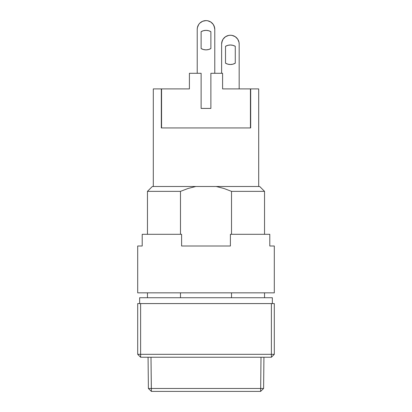 <?xml version="1.0" encoding="UTF-8"?>
<svg xmlns="http://www.w3.org/2000/svg" width="412" height="412" viewBox="0 0 412 412"><rect width="100%" height="100%" fill="white"/><g stroke="black" fill="none" stroke-linecap="round" stroke-linejoin="round"><path stroke-width="0.62" d="M264.545 191.364L264.545 234.299L264.545 191.364L259.668 186.487L264.545 191.364L231.518 191.364L223.989 188.495L216.187 186.487L195.813 186.487L259.668 186.487L216.187 186.487L223.989 188.495L231.518 191.364L264.545 191.364M264.545 292.844L264.545 297.727L264.545 292.844M272.353 303.577L272.353 297.727L139.647 297.727L139.647 303.577L139.647 297.727L272.353 297.727L272.353 303.577M161.313 127.936L161.313 88.904L153.305 88.904L153.305 186.487L153.305 88.904L161.313 88.904L161.313 127.936L250.687 127.936L161.313 127.936M250.687 88.904L250.687 127.936L250.687 88.904L258.695 88.904L250.687 88.904M258.695 186.487L258.695 88.904L258.695 186.487M140.621 354.32L137.696 354.32L140.621 357.245L140.621 354.32L140.621 357.245L271.379 357.245L274.304 354.32L271.379 354.32L271.379 357.245L140.621 357.245L137.696 354.32L137.696 303.577L140.621 303.577L140.621 354.32L137.696 354.32L137.696 303.577L274.304 303.577L274.304 354.32L140.621 354.32L140.621 303.577L271.379 303.577L271.379 354.32L271.379 303.577L274.304 303.577L274.304 354.32L271.379 357.245L271.379 354.32L140.621 354.32M152.332 186.487L195.813 186.487L152.332 186.487L147.455 191.364L180.482 191.364L188.011 188.495L195.813 186.487L188.011 188.495L180.482 191.364L147.455 191.364L147.455 234.299M180.482 297.727L180.482 292.844L180.482 297.727M180.482 234.299L180.482 191.364L180.482 234.299M195.813 186.487L188.011 188.495M231.518 297.727L231.518 292.844L231.518 297.727M231.518 234.299L231.518 191.364L231.518 234.299M148.397 388.475L151.389 391.4L151.322 388.475L148.397 388.475L260.672 388.475L260.611 391.4L263.603 388.475L260.672 388.475L260.611 391.4L151.389 391.4L260.611 391.4L263.603 388.475L263.932 357.245L263.603 388.475L151.322 388.475L150.993 357.245L151.389 391.4L148.397 388.475L148.068 357.245L148.397 388.475M261.007 357.245L260.672 388.475L261.007 357.245M232.919 45.325L235.273 46.304L235.273 63.201A9.759 9.759 0 0 1 230.396 64.509L232.919 64.179L235.273 63.201L232.919 64.179L235.273 63.201L232.919 64.179L235.273 63.201L235.273 46.304L232.919 45.325L235.273 46.304L232.919 45.325L235.273 46.304L232.919 45.325L230.396 44.996L227.867 45.325L225.513 46.304L227.867 45.325L225.513 46.304L227.867 45.325L225.513 46.304L225.513 63.201L227.867 64.179L225.513 63.201L227.867 64.179L225.513 63.201L225.513 46.304L227.867 45.325M208.523 49.543L210.877 48.565A9.759 9.759 0 0 1 201.123 48.565L201.123 31.667A9.759 9.759 0 0 1 210.877 31.667L210.877 48.565L210.877 31.667L208.523 30.689L206 30.359L203.477 30.689L201.123 31.667L201.123 48.565L203.477 49.543L206 49.873L208.523 49.543L206 49.873M210.877 73.295L222.588 73.295L210.877 73.295L210.877 108.423L201.123 108.423L201.123 73.295L189.412 73.295L201.123 73.295L201.123 108.423L210.877 108.423L210.877 73.295M212.211 23.17L210.877 22.078L213.303 24.504L214.611 27.671L214.111 26.023L214.781 29.381L214.781 73.295L214.781 29.381A8.781 8.781 0 0 0 206 20.6A8.781 8.781 0 0 0 197.219 29.381L197.219 73.295L197.219 29.381L197.389 27.671L198.697 24.504L199.789 23.17L202.637 21.27L201.123 22.078M202.637 21.27L206 20.6L207.715 20.77L210.877 22.078M214.611 27.671L214.781 29.381M203.477 30.689L206 30.359M222.588 88.904L222.588 73.295L222.588 88.904L250.439 88.904L222.588 88.904M250.439 127.936L250.439 88.904L250.439 127.936L161.561 127.936L250.439 127.936M161.561 88.904L189.412 88.904L189.412 73.295L189.412 88.904L161.561 88.904L161.561 127.936L161.561 88.904L166.088 88.904M238.507 40.659L237.698 39.14L239.006 42.307L239.176 44.017L239.176 88.904L239.176 44.017A8.781 8.781 0 0 0 230.396 35.236A8.781 8.781 0 0 0 221.615 44.017L221.615 73.295L221.615 44.017L222.279 40.659L221.78 42.307L223.093 39.14L225.513 36.714L228.681 35.406L230.396 35.236L232.111 35.406L235.273 36.714L237.698 39.14L239.006 42.307L237.698 39.14M222.279 40.659L223.093 39.14L221.78 42.307M227.033 35.906L228.681 35.406L227.033 35.906M245.912 88.904L250.439 88.904M235.273 36.714L236.606 37.811M225.513 63.201L227.867 64.179L230.396 64.509A9.759 9.759 0 0 1 225.513 63.201L227.867 64.179M235.273 63.201L232.919 64.179M225.513 46.304A9.759 9.759 0 0 1 235.273 46.304M142.202 234.299L142.202 246.005L137.696 246.005L137.696 292.844L274.304 292.844L274.304 246.005L269.798 246.005L269.798 234.299L230.396 234.299L230.396 246.005L181.604 246.005L181.604 234.299L142.202 234.299L142.202 246.005L137.696 246.005L137.696 292.844L274.304 292.844L274.304 246.005L269.798 246.005L269.798 234.299L230.396 234.299L230.396 246.005L181.604 246.005L181.604 234.299L142.202 234.299M147.455 292.844L147.455 297.727"/></g></svg>
